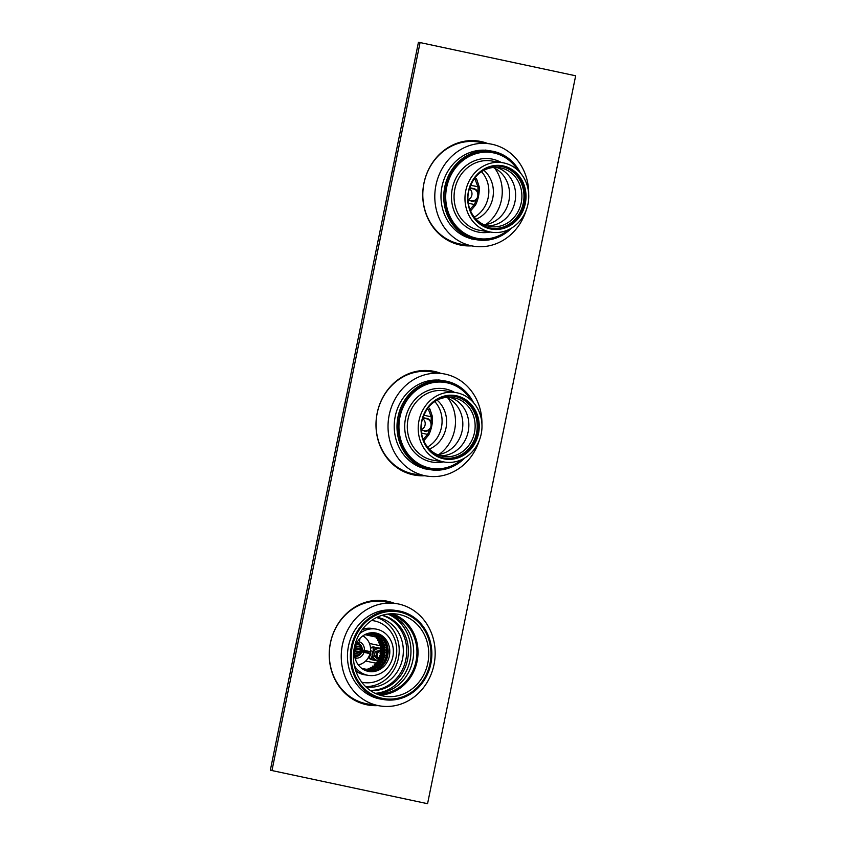 <?xml version="1.0" encoding="UTF-8"?>
<svg xmlns="http://www.w3.org/2000/svg" width="846" height="846" viewBox="0 0 846 846"><rect width="100%" height="100%" fill="white"/><g stroke="black" fill="none" stroke-linecap="round" stroke-linejoin="round"><path stroke-width="1.27" d="M400.073 611.172A44.965 40.65 99 0 0 398.149 610.812A44.965 40.65 99 0 0 351.143 647.793A44.965 40.65 99 0 0 382.138 699.282A44.965 40.65 -81 0 0 384.052 699.642A44.965 40.65 -81 0 0 431.069 662.661A44.965 40.65 -81 0 0 400.073 611.172M399.386 614.524A41.549 37.552 99 0 0 397.62 614.196A41.549 37.552 99 0 0 354.178 648.364A41.549 37.552 99 0 0 382.826 695.93A41.549 37.552 99 0 0 384.592 696.258A41.549 37.552 99 0 0 428.023 662.09A41.549 37.552 99 0 0 399.386 614.524M370.093 690.336A38.229 34.549 99 0 0 406.228 657.628A38.229 34.549 99 0 0 381.99 615.338M382.318 615.243A38.229 34.549 -81 0 1 407.878 657.892A38.229 34.549 -81 0 1 370.368 690.526M388.388 614.323A41.063 37.108 -81 0 1 410.405 658.294A41.063 37.108 -81 0 1 375.857 693.286M387.637 614.09A40.375 36.494 -81 0 1 413.102 658.717A40.375 36.494 -81 0 1 375.074 693.276M388.494 613.985A40.375 36.494 -81 0 1 416.401 659.245A40.375 36.494 -81 0 1 375.846 693.635M392.174 613.773A41.549 37.552 -81 0 1 417.459 659.404A41.549 37.552 -81 0 1 379.294 694.978M399.872 612.123A43.992 39.762 99 0 0 398.001 611.774A43.992 39.762 99 0 0 352.01 647.951A43.992 39.762 99 0 0 382.339 698.331A43.992 39.762 99 0 0 384.211 698.68A43.992 39.762 99 0 0 430.202 662.492A43.992 39.762 99 0 0 399.872 612.123M377.834 694.46A41.063 37.108 99 0 0 417.015 659.341A41.063 37.108 99 0 0 390.63 613.815M443.082 461.779A35.194 31.81 99 0 0 444.584 462.064A35.194 31.81 99 0 0 481.374 433.12A35.194 31.81 99 0 0 457.115 392.819A35.194 31.81 99 0 0 455.613 392.544A35.194 31.81 99 0 0 418.823 421.488A35.194 31.81 99 0 0 443.082 461.779M461.736 459.579A43.506 39.318 -81 0 1 429.694 468.06A43.506 39.318 -81 0 1 399.904 417.226A43.506 39.318 -81 0 1 447.037 382.815A43.506 39.318 -81 0 1 471.148 400.211M464.824 457.929A44.965 40.65 -81 0 1 430.699 469.752A44.965 40.65 -81 0 1 428.785 469.393A44.965 40.65 -81 0 1 397.789 417.903A44.965 40.65 -81 0 1 444.795 380.922A44.965 40.65 -81 0 1 446.709 381.282A44.965 40.65 -81 0 1 473.58 402.738M427.579 447.016A28.352 25.623 99 0 0 434.791 401.575M437.149 400.19A28.352 25.623 -81 0 1 446.244 426.691A28.352 25.623 -81 0 1 429.398 449.078M447.968 398.064A38.123 34.464 -81 0 1 439.021 454.439M446.508 397.356A29.822 26.945 -81 0 1 462.424 429.26A29.822 26.945 -81 0 1 437.414 454.662M421.53 433.226A29.822 26.945 99 0 0 442.172 456.195A29.822 26.945 99 0 0 443.441 456.438A29.822 26.945 99 0 0 474.617 431.915A29.822 26.945 99 0 0 454.059 397.768A29.822 26.945 99 0 0 452.79 397.535A29.822 26.945 99 0 0 424.766 412.816M439.941 457.337A31.577 28.542 99 0 0 442.564 458.035A31.577 28.542 99 0 0 476.774 433.067A31.577 28.542 99 0 0 455.159 396.171A31.577 28.542 99 0 0 449.734 395.6M444.414 458.564A31.767 28.722 99 0 0 476.954 433.099A31.767 28.722 99 0 0 454.376 395.812M471.983 401.015A43.992 39.762 99 0 0 446.931 382.307A43.992 39.762 99 0 0 445.059 381.958A43.992 39.762 99 0 0 399.069 418.136A43.992 39.762 99 0 0 429.387 468.504A43.992 39.762 99 0 0 431.27 468.853A43.992 39.762 99 0 0 462.773 459.071M433.617 453.932A31.281 28.278 99 0 0 442.627 457.749A31.281 28.278 99 0 0 443.96 458.003A31.281 28.278 99 0 0 476.658 432.274A31.281 28.278 99 0 0 455.095 396.457A31.281 28.278 99 0 0 453.763 396.203A31.281 28.278 99 0 0 442.67 396.869M449.617 397.239A29.822 26.945 -81 0 1 468.451 430.212A29.822 26.945 -81 0 1 440.332 455.73M489.855 231.91A35.194 31.81 99 0 0 491.346 232.195A35.194 31.81 99 0 0 528.137 203.252A35.194 31.81 99 0 0 503.878 162.95A35.194 31.81 99 0 0 502.387 162.675A35.194 31.81 99 0 0 465.586 191.619A35.194 31.81 99 0 0 489.855 231.91M508.499 229.71A43.506 39.318 -81 0 1 476.467 238.191A43.506 39.318 -81 0 1 446.667 187.357A43.506 39.318 -81 0 1 493.81 152.946A43.506 39.318 -81 0 1 517.921 170.342M511.587 228.06A44.965 40.65 -81 0 1 477.472 239.883A44.965 40.65 -81 0 1 475.547 239.534A44.965 40.65 -81 0 1 444.552 188.045A44.965 40.65 -81 0 1 491.558 151.064A44.965 40.65 -81 0 1 493.482 151.413A44.965 40.65 -81 0 1 520.353 172.87M474.342 217.147A28.352 25.623 99 0 0 481.554 171.717M483.923 170.321A28.352 25.623 -81 0 1 493.007 196.822A28.352 25.623 -81 0 1 476.161 219.209M494.741 168.195A38.123 34.464 -81 0 1 485.794 224.581M493.271 167.487A29.822 26.945 -81 0 1 509.186 199.392A29.822 26.945 -81 0 1 484.187 224.793M468.293 203.357A29.822 26.945 99 0 0 488.935 226.326A29.822 26.945 99 0 0 490.215 226.569A29.822 26.945 99 0 0 521.379 202.046A29.822 26.945 99 0 0 500.821 167.91A29.822 26.945 99 0 0 499.552 167.667A29.822 26.945 99 0 0 471.539 182.948M486.704 227.468A31.577 28.542 99 0 0 489.337 228.177A31.577 28.542 99 0 0 523.547 203.199A31.577 28.542 99 0 0 501.921 166.302A31.577 28.542 99 0 0 496.496 165.731M491.188 228.695A31.767 28.722 99 0 0 523.716 203.241A31.767 28.722 99 0 0 501.139 165.953M518.757 171.146A43.992 39.762 99 0 0 493.694 152.439A43.992 39.762 99 0 0 491.822 152.09A43.992 39.762 99 0 0 445.831 188.267A43.992 39.762 99 0 0 476.161 238.635A43.992 39.762 99 0 0 478.032 238.984A43.992 39.762 99 0 0 509.546 229.203M480.38 224.063A31.281 28.278 99 0 0 489.39 227.881A31.281 28.278 99 0 0 490.722 228.134A31.281 28.278 99 0 0 523.431 202.406A31.281 28.278 99 0 0 501.858 166.588A31.281 28.278 99 0 0 500.525 166.345A31.281 28.278 99 0 0 489.432 167.011M496.38 167.381A29.822 26.945 -81 0 1 515.225 200.343A29.822 26.945 -81 0 1 487.106 225.861M480.094 142.371A51.818 46.826 99 0 0 477.884 141.959A51.818 46.826 99 0 0 423.719 184.565A51.818 46.826 99 0 0 459.441 243.891A51.818 46.826 -81 0 0 461.652 244.304L460.816 244.177A51.818 46.826 -81 0 1 458.617 243.764A51.818 46.826 99 0 1 438.154 233.073M526.127 210.411A51.818 46.826 -81 0 1 473.623 246.207L461.652 244.304A51.818 46.826 -81 0 1 459.441 243.891A51.818 46.826 99 0 1 423.719 184.565A51.818 46.826 99 0 1 477.884 141.959L477.059 141.832A51.818 46.826 99 0 0 452.071 145.364M433.332 372.24A51.818 46.826 99 0 0 431.122 371.828A51.818 46.826 99 0 0 376.956 414.434A51.818 46.826 99 0 0 412.668 473.76A51.818 46.826 -81 0 0 414.878 474.172L414.054 474.046A51.818 46.826 -81 0 1 411.843 473.633A51.818 46.826 99 0 1 391.381 462.942M479.354 440.269A51.818 46.826 -81 0 1 426.86 476.076L414.878 474.172A51.818 46.826 -81 0 1 412.668 473.76A51.818 46.826 99 0 1 376.956 414.434A51.818 46.826 99 0 1 431.122 371.828L430.297 371.701A51.818 46.826 99 0 0 405.297 375.233M386.559 602.109A51.818 46.826 99 0 0 384.348 601.696A51.818 46.826 99 0 0 330.194 644.303A51.818 46.826 99 0 0 365.906 703.629A51.818 46.826 -81 0 0 368.116 704.041L367.291 703.904A51.818 46.826 -81 0 1 365.081 703.502A51.818 46.826 99 0 1 344.618 692.811M384.348 601.696L396.33 603.589A51.818 46.826 99 0 1 398.54 604.002A51.818 46.826 -81 0 1 434.262 663.327A51.818 46.826 -81 0 1 380.097 705.945L368.116 704.041A51.818 46.826 -81 0 1 365.906 703.629A51.818 46.826 99 0 1 330.194 644.303A51.818 46.826 99 0 1 384.348 601.696L383.524 601.559A51.818 46.826 99 0 0 358.535 605.102M396.33 603.589A51.818 46.826 99 0 0 342.165 646.207A51.818 46.826 99 0 0 377.887 705.532A51.818 46.826 -81 0 0 380.097 705.945M395.262 610.357A44.965 40.65 99 0 0 348.245 647.338A44.965 40.65 99 0 0 379.251 698.828A44.965 40.65 99 0 0 381.165 699.177M481.934 424.026A51.818 46.826 -81 0 0 445.303 374.144A51.818 46.826 99 0 0 443.103 373.731A51.818 46.826 99 0 0 388.938 416.338A51.818 46.826 99 0 0 424.65 475.664A51.818 46.826 -81 0 0 426.86 476.076M442.024 380.489A44.965 40.65 99 0 0 395.019 417.469A44.965 40.65 99 0 0 426.014 468.959A44.965 40.65 99 0 0 427.928 469.319M528.697 194.157A51.818 46.826 -81 0 0 492.076 144.275A51.818 46.826 99 0 0 489.866 143.862A51.818 46.826 99 0 0 435.701 186.469A51.818 46.826 99 0 0 471.423 245.795A51.818 46.826 -81 0 0 473.623 246.207M488.798 150.62A44.965 40.65 99 0 0 441.781 187.601A44.965 40.65 99 0 0 472.787 239.09A44.965 40.65 99 0 0 474.701 239.45M355.828 670.941A23.466 21.203 99 0 0 363.706 674.611A23.466 21.203 -81 0 0 364.711 674.791L368.422 675.383A23.466 21.203 -81 0 0 392.956 656.084A23.466 21.203 -81 0 0 376.777 629.223A23.466 21.203 99 0 0 375.783 629.043A23.466 21.203 99 0 0 359.487 633.813M354.411 665.802A23.466 21.203 99 0 0 367.428 675.193A23.466 21.203 -81 0 0 368.422 675.383M375.994 633.051A19.553 17.671 99 0 0 375.169 632.903A19.553 17.671 99 0 0 354.728 648.977A19.553 17.671 99 0 0 368.2 671.364A19.553 17.671 99 0 0 369.036 671.523A19.553 17.671 99 0 0 389.477 655.438A19.553 17.671 99 0 0 375.994 633.051M375.783 629.043L372.06 628.451A23.466 21.203 99 0 0 362.426 629.371M361.739 682.183A31.281 28.278 99 0 0 363.484 682.521A31.281 28.278 99 0 0 396.309 656.052A31.281 28.278 99 0 0 373.287 620.721A31.281 28.278 99 0 0 371.531 620.509M380.277 639.132L380.182 639.967A18.771 16.962 99 0 1 380.224 640.031L381.282 640.253M381.641 641.226L381.419 642.156A18.771 16.962 99 0 1 381.451 642.22L382.466 642.6M382.741 643.51L382.36 644.515A18.771 16.962 99 0 1 382.392 644.589L383.333 645.117M383.545 645.974L382.995 647.01A18.771 16.962 99 0 1 383.005 647.095L383.873 647.761M383.978 648.649L383.301 649.591A18.771 16.962 99 0 1 383.301 649.675L384.073 650.479M384.063 651.367L383.28 652.203A18.771 16.962 99 0 1 383.27 652.287L383.925 653.197M383.809 654.085L382.921 654.793A18.771 16.962 99 0 1 382.91 654.878L383.439 655.893M383.206 656.75L382.244 657.321A18.771 16.962 99 0 1 382.223 657.405L382.614 658.484M382.276 659.309L381.26 659.732A18.771 16.962 99 0 1 381.218 659.806L381.472 660.948M381.038 661.72L379.981 661.974A18.771 16.962 99 0 1 379.939 662.048L380.034 663.148M379.516 663.92L378.437 664.015A18.771 16.962 99 0 1 378.384 664.078L378.342 665.062M377.728 665.865L376.66 665.802A18.771 16.962 99 0 1 376.597 665.855L376.459 666.711L372.547 666.098A18.771 16.962 99 0 1 372.483 666.14L372.219 667.304A19.595 17.703 -81 0 1 371.701 667.642M374.609 667.357A18.771 16.962 99 0 0 374.672 667.314L378.807 667.97A18.771 16.962 -81 0 1 378.744 668.012L374.609 667.357L374.397 668.076M372.462 668.541A18.771 16.962 99 0 0 372.536 668.509L376.66 669.165A18.771 16.962 -81 0 1 376.597 669.197L372.462 668.541L372.208 669.101M370.199 669.387A18.771 16.962 99 0 0 370.262 669.366L374.397 670.021A18.771 16.962 -81 0 1 374.323 670.043L369.945 669.799M367.851 669.884A18.771 16.962 99 0 0 367.925 669.873L372.06 670.529A18.771 16.962 -81 0 1 371.986 670.54L363.526 669.493A18.771 16.962 99 0 0 363.6 669.493L367.735 670.148A18.771 16.962 -81 0 1 367.661 670.148L367.492 670.328M365.483 670.021A18.771 16.962 99 0 0 365.557 670.021L369.681 670.677A18.771 16.962 -81 0 1 369.607 670.677L365.483 670.021L367.249 670.444L366.572 670.931M374.186 632.776L374.736 633.686L370.601 633.03A18.771 16.962 99 0 1 370.675 633.051L374.799 633.707L375.709 633.146A19.553 17.671 99 0 0 374.344 632.797A19.553 17.671 99 0 0 374.334 632.787M372.748 633.538L372.853 633.781A18.771 16.962 99 0 1 372.917 633.813L378.014 634.056A19.553 17.671 99 0 0 376.544 633.432L376.978 634.437L372.853 633.781M374.852 634.458L374.968 634.881A18.771 16.962 99 0 1 375.032 634.923L380.171 635.314A19.553 17.671 99 0 0 378.807 634.468L379.103 635.536L374.968 634.881M376.84 635.716L376.925 636.298A18.771 16.962 99 0 1 376.988 636.34L382.138 636.89A19.553 17.671 99 0 0 380.901 635.843L381.06 636.953L376.925 636.298M378.659 637.292L378.68 638A18.771 16.962 99 0 1 378.722 638.053L383.883 638.762A19.553 17.671 99 0 0 382.794 637.524L382.804 638.656L378.68 638M382.91 639.195L384.391 639.439M387.034 655.534L387.542 656.496A19.553 17.671 99 0 0 387.891 654.772L387.056 655.449A18.771 16.962 -81 0 1 387.034 655.534L382.91 654.878M387.056 655.449L382.921 654.793M386.347 658.061L386.728 659.097A19.553 17.671 99 0 0 387.288 657.437L386.379 657.977A18.771 16.962 -81 0 1 386.347 658.061L382.223 657.405M386.379 657.977L382.244 657.321M385.353 660.462L385.596 661.551A19.553 17.671 99 0 0 386.358 659.986L385.385 660.388A18.771 16.962 -81 0 1 385.353 660.462L381.218 659.806M385.385 660.388L381.26 659.732M386.516 645.244L387.426 645.752A19.553 17.671 99 0 0 386.897 644.123L386.495 645.17A18.771 16.962 -81 0 1 386.516 645.244L382.392 644.589M386.495 645.17L382.36 644.515M387.14 647.75L387.965 648.385A19.553 17.671 99 0 0 387.658 646.682L387.13 647.666A18.771 16.962 -81 0 1 387.14 647.75L383.005 647.095M387.13 647.666L382.995 647.01M387.405 652.858A18.771 16.962 -81 0 1 387.405 652.943L388.028 653.81A19.553 17.671 99 0 0 388.155 652.065L387.405 652.858L383.28 652.203M387.405 652.943L383.27 652.287M387.436 650.331L388.166 651.092A19.553 17.671 99 0 0 388.081 649.347L387.436 650.246A18.771 16.962 -81 0 1 387.436 650.331L383.301 649.675M387.436 650.246L383.301 649.591M384.063 662.704L384.169 663.824A19.553 17.671 99 0 0 385.12 662.386L384.116 662.63A18.771 16.962 -81 0 1 384.063 662.704L379.939 662.048M384.116 662.63L377.654 661.614A19.595 17.703 -81 0 1 377.168 662.344L376.1 662.524A18.771 16.962 99 0 1 376.047 662.587L376.079 663.772A19.595 17.703 -81 0 1 375.508 664.427L374.429 664.448A18.771 16.962 99 0 1 374.376 664.501L374.26 665.686A19.595 17.703 -81 0 1 373.615 666.246M382.519 664.734L382.477 665.855A19.553 17.671 99 0 0 383.587 664.575L382.572 664.67A18.771 16.962 -81 0 1 382.519 664.734L378.384 664.078M382.572 664.67L378.437 664.015M380.732 666.511L380.541 667.631A19.553 17.671 99 0 0 381.81 666.521L380.785 666.458A18.771 16.962 -81 0 1 380.732 666.511L376.597 665.855M380.785 666.458L376.66 665.802M367.915 671.301L367.323 670.455A18.771 16.962 -81 0 1 367.249 670.444M365.324 670.466L365.028 669.873A18.771 16.962 -81 0 1 364.964 669.852L363.664 669.651M362.934 669.207L362.839 668.953A18.771 16.962 -81 0 1 362.775 668.922L362.395 668.858M369.723 632.967L369.089 633.104M371.944 632.723L372.399 633.284L370.368 632.967M372.399 633.284A18.771 16.962 -81 0 1 372.473 633.294L373.181 632.713M385.554 642.812A18.771 16.962 -81 0 1 385.586 642.875L386.548 643.235A19.553 17.671 99 0 0 385.818 641.712L385.554 642.812L381.419 642.156M385.586 642.875L381.451 642.22M384.317 640.623A18.771 16.962 -81 0 1 384.359 640.686L385.364 640.898A19.553 17.671 99 0 0 384.444 639.502L384.317 640.623L380.182 639.967M384.359 640.686L380.224 640.031M386.051 656.306L387.531 656.538M374.323 670.043L373.742 670.994A19.553 17.671 99 0 0 375.296 670.54L374.397 670.021M371.986 670.54L371.288 671.396A19.553 17.671 99 0 0 372.875 671.185L372.06 670.529M369.607 670.677L368.824 671.417A19.553 17.671 99 0 0 370.411 671.449L369.681 670.677M376.597 669.197L376.142 670.222A19.553 17.671 99 0 0 377.623 669.535L376.66 669.165M378.744 668.012L378.416 669.091A19.553 17.671 99 0 0 379.801 668.181L378.807 667.97M386.411 654.497L387.902 654.741A19.553 17.671 99 0 0 388.028 653.81M386.537 653.609L388.028 653.852M384.444 639.502A19.553 17.671 99 0 0 383.883 638.762M382.794 637.524A19.553 17.671 99 0 0 382.138 636.89M380.901 635.843A19.553 17.671 99 0 0 380.171 635.314M378.807 634.468A19.553 17.671 99 0 0 378.014 634.056M376.544 633.432A19.553 17.671 99 0 0 375.709 633.146M368.2 671.364L368.232 671.375A19.553 17.671 99 0 0 368.824 671.417M370.411 671.449A19.553 17.671 99 0 0 371.288 671.396M372.875 671.185A19.553 17.671 99 0 0 373.742 670.994M375.296 670.54A19.553 17.671 99 0 0 376.142 670.222M377.623 669.535A19.553 17.671 99 0 0 378.416 669.091M379.801 668.181A19.553 17.671 99 0 0 380.541 667.631M380.33 666.278L381.81 666.521A19.553 17.671 99 0 0 382.477 665.855M382.117 664.332L383.598 664.565A19.553 17.671 99 0 0 384.169 663.824M383.64 662.132L385.131 662.365A19.553 17.671 99 0 0 385.596 661.551M384.888 659.721L386.368 659.965A19.553 17.671 99 0 0 386.728 659.097M387.288 657.437A19.553 17.671 99 0 0 387.542 656.496M388.155 652.065A19.553 17.671 99 0 0 388.166 651.092L386.685 650.891M388.081 649.347A19.553 17.671 99 0 0 387.965 648.385L386.485 648.173M387.658 646.682A19.553 17.671 99 0 0 387.426 645.752L385.935 645.54M386.897 644.123A19.553 17.671 99 0 0 386.548 643.235L385.067 643.013M385.818 641.712A19.553 17.671 99 0 0 385.364 640.898L383.873 640.665M381.239 637.228L382.73 637.461M380.943 636.932A19.553 17.671 99 0 0 379.325 635.536L380.806 635.769M377.612 634.225L378.68 634.394M375.582 633.231L376.322 633.347M370.252 671.28L371.098 671.417M372.441 670.836L373.615 671.026M374.556 670.021L376.047 670.254M376.861 668.9L378.342 669.133M378.997 667.441L380.489 667.674M380.943 665.675L382.424 665.908M382.646 663.634L384.137 663.867M384.084 661.361L385.565 661.593M385.226 658.907L386.707 659.14M385.808 657.162L387.299 657.405M386.675 651.78L388.155 652.023M386.59 649.062L388.071 649.294M386.157 646.386L387.637 646.63M385.385 643.827L386.876 644.06M384.296 641.416L385.787 641.649M405.435 661.435L406.26 657.405M365.874 686.857A35.194 31.81 99 0 0 365.927 686.867A35.194 31.81 99 0 0 395.558 674.241A35.194 31.81 99 0 0 402.178 641.68A35.194 31.81 99 0 0 376.956 617.347A35.194 31.81 99 0 0 376.904 617.337M365.567 686.55A35.194 31.81 99 0 0 391.423 673.596A35.194 31.81 99 0 0 398.054 641.025A35.194 31.81 99 0 0 376.523 617.527M368.613 633.21A33.153 29.959 -81 0 1 369.173 634.722L372.8 634.902M366.107 634.066L369.173 634.722L369.216 635.589M361.348 663.951L362.902 663.127M367.058 652.975A13.684 12.373 99 0 0 367.27 652.107A13.684 12.373 99 0 0 367.428 651.145M364.467 652.414L366.117 651.885L364.848 650.817A11.728 10.607 99 0 0 364.88 650.585L364.848 650.817M366.117 651.885L361.443 651.145M356.473 649.368L360.565 650.024M361.263 650.13L364.732 650.68M379.294 648.766L373.192 647.349M377.496 660.409L376.83 660.419M373.858 647.497A9.676 4.135 102.1 0 1 373.974 649.992M372.547 657.046A9.676 4.135 102.1 0 1 371.5 659.277M373.023 647.349A9.095 3.881 102.1 0 1 373.139 650.986M372.155 655.798A9.095 3.881 102.1 0 1 370.728 659.002M371.003 650.415A4.494 1.925 102.1 0 1 371.024 651.79M378.532 648.649A5.869 5.298 99 0 0 378.278 648.596A5.869 5.298 99 0 0 372.145 653.419A5.869 5.298 99 0 0 376.184 660.134A5.869 5.298 -81 0 0 376.438 660.187L377.263 660.314A5.869 5.298 -81 0 1 377.02 660.271A5.869 5.298 99 0 1 372.97 653.556A5.869 5.298 99 0 1 379.103 648.734A5.869 5.298 99 0 1 379.357 648.776A5.869 5.298 -81 0 1 380.922 649.411M377.126 658.791L378.775 659.055A4.399 3.976 99 0 0 378.902 659.087L377.496 658.865A4.399 3.976 -81 0 1 377.126 658.791L374.44 656.158A4.399 3.976 99 0 1 374.323 655.756L375.127 651.811A4.399 3.976 99 0 1 375.391 651.494L380.203 650.384M375.391 651.494L377.041 651.758A4.399 3.976 99 0 0 376.777 652.076L375.127 651.811M374.44 656.158L376.089 656.422A4.399 3.976 99 0 1 375.973 656.02L376.777 652.076M374.323 655.756L375.973 656.02M378.775 659.055L376.089 656.422M380.785 651.473L380.901 651.494A3.426 3.088 99 0 0 378.849 657.945M377.041 651.758L380.531 650.437M358.196 664.776A15.154 13.695 99 0 0 369.988 653.598L360.999 651.748A6.451 5.827 99 0 1 355.151 656.02L355.648 656.39A6.736 6.091 99 0 0 361.813 651.885M366.561 650.955L370.379 651.684A15.154 13.695 99 0 0 362.765 635.959M360.893 651.78L355.383 650.912L354.812 649.791L355.775 648.998L360.364 649.971A12.711 11.484 99 0 1 360.036 651.653M355.637 659.996L356.018 658.156A8.407 7.603 99 0 0 364.002 652.319M370.379 651.684L364.393 650.405A8.407 7.603 99 0 0 359.349 641.786L360.047 638.328M354.897 656.136L354.76 656.803M356.018 658.156L355.648 656.39M357.657 643.51C360.11 644.641 361.316 646.746 361.295 649.823L362.204 649.971A6.736 6.091 99 0 0 358.302 643.33L359.349 641.786M358.302 643.33L357.689 643.52A6.451 5.827 99 0 1 361.39 649.834L361.305 649.823A6.609 5.975 99 0 0 361.295 648.734A6.609 5.975 99 0 0 360.83 646.756A6.609 5.975 99 0 0 359.878 645.096M357.118 642.326L357.498 643.33M354.495 655.016L357.615 655.502M354.411 651.769L360.47 652.731M359.487 654.117L354.389 653.313M360.798 652.023L354.453 651.018M358.27 655.185A6.609 5.975 99 0 0 359.286 654.36A6.609 5.975 99 0 0 360.481 652.742A6.609 5.975 99 0 0 360.914 651.737C359.73 654.561 357.805 655.988 355.13 656.02M364.393 650.405L362.204 649.971M361.305 649.823L355.775 648.998M361.305 649.643L354.802 648.607M354.992 647.74L361.284 648.734M360.978 647.211L355.383 646.323M355.521 645.91L360.808 646.746M356.071 644.451L359.772 645.033M356.515 643.478L358.154 643.743M354.601 655.893L355.426 656.02M354.4 653.588L359.254 654.36M355.658 670.423A23.466 21.203 -81 0 0 364.288 674.696A23.466 21.203 99 0 0 365.282 674.886L364.711 674.791M362.099 629.805A23.466 21.203 -81 0 1 372.642 628.536A23.466 21.203 -81 0 1 373.636 628.726M370.114 671.132A19.553 17.671 99 0 0 371.711 670.878M372.325 670.741A19.553 17.671 99 0 0 374.27 670.138M374.461 670.053A19.553 17.671 99 0 0 376.385 669.154M376.449 669.123A19.553 17.671 99 0 0 378.331 667.938M378.384 667.896A19.553 17.671 99 0 0 380.182 666.426M380.235 666.373A19.553 17.671 99 0 0 381.874 664.628M381.916 664.565A19.553 17.671 99 0 0 383.354 662.587M383.397 662.524A19.553 17.671 99 0 0 384.602 660.345M384.634 660.271A19.553 17.671 99 0 0 385.575 657.934M385.596 657.86A19.553 17.671 99 0 0 386.252 655.407M386.262 655.333A19.553 17.671 99 0 0 386.611 652.816M386.622 652.731A19.553 17.671 99 0 0 386.664 650.204M386.664 650.119A19.553 17.671 99 0 0 386.4 647.624M386.389 647.55A19.553 17.671 99 0 0 385.829 645.138M385.808 645.064A19.553 17.671 99 0 0 384.962 642.78M384.93 642.706A19.553 17.671 99 0 0 383.841 640.602M383.798 640.538A19.553 17.671 99 0 0 382.498 638.656M382.445 638.603A19.553 17.671 99 0 0 380.986 636.975M379.05 635.335A19.553 17.671 99 0 0 377.443 634.299M376.766 633.94A19.553 17.671 99 0 0 375.413 633.326M370.58 633.189L370.791 633.791A18.771 16.962 99 0 1 370.855 633.823L375.666 634.246M372.631 634.109L372.832 635.05A18.771 16.962 99 0 1 372.896 635.092L378.046 635.568A19.553 17.671 99 0 0 377.771 635.357M374.492 635.346A19.595 17.703 -81 0 1 374.598 635.441L374.693 636.615A18.771 16.962 99 0 1 374.746 636.668L379.896 637.292A19.553 17.671 99 0 0 379.336 636.721M376.036 636.869A19.595 17.703 -81 0 1 376.375 637.271L376.322 638.455A18.771 16.962 99 0 1 376.364 638.519L381.514 639.301A19.553 17.671 99 0 0 380.837 638.392M377.453 638.688A19.595 17.703 -81 0 1 377.898 639.365L377.697 640.538A18.771 16.962 99 0 1 377.739 640.602L378.765 640.898A19.595 17.703 -81 0 1 379.145 641.68L378.786 642.812A18.771 16.962 99 0 1 378.818 642.886L379.801 643.341A19.595 17.703 -81 0 1 380.065 644.176L379.579 645.255A18.771 16.962 99 0 1 379.6 645.329L380.51 645.932A19.595 17.703 -81 0 1 380.668 646.809L380.044 647.793A18.771 16.962 99 0 1 380.055 647.877L380.88 648.618A19.595 17.703 -81 0 1 380.922 649.506L380.192 650.394A18.771 16.962 99 0 1 380.192 650.479L380.901 651.335A19.595 17.703 -81 0 1 380.837 652.234L380.002 653.006A18.771 16.962 99 0 1 379.991 653.091L380.584 654.053A19.595 17.703 -81 0 1 380.404 654.931L379.484 655.576A18.771 16.962 99 0 1 379.463 655.65L379.928 656.708A19.595 17.703 -81 0 1 379.643 657.553L378.648 658.051A18.771 16.962 99 0 1 378.617 658.125L378.945 659.245A19.595 17.703 -81 0 1 378.553 660.039L377.517 660.377A18.771 16.962 99 0 1 377.475 660.451L377.654 661.614M370.411 667.483A18.771 16.962 99 0 0 370.485 667.452L374.609 668.107A18.771 16.962 -81 0 1 374.545 668.139L370.411 667.483L370.009 668.594A19.595 17.703 -81 0 1 369.755 668.71M368.2 668.509A18.771 16.962 99 0 0 368.274 668.477L372.399 669.133A18.771 16.962 -81 0 1 372.335 669.165L368.2 668.509L367.714 669.44M365.895 669.186A18.771 16.962 99 0 0 365.958 669.165L370.093 669.821A18.771 16.962 -81 0 1 370.019 669.831L365.895 669.186L365.229 669.757M380.489 638.339L380.457 639.111L376.322 638.455M381.98 640.306L381.832 641.194A18.771 16.962 -81 0 1 381.863 641.257L377.739 640.602M381.832 641.194L377.697 640.538M383.217 642.505L382.921 643.468A18.771 16.962 -81 0 1 382.952 643.542L378.818 642.886M382.921 643.468L378.786 642.812M372.8 633.548L370.21 633.136L372.726 633.517A18.771 16.962 -81 0 1 372.8 633.548L373.033 633.421M374.799 634.109L370.791 633.791M378.765 636.626L378.818 637.271L374.693 636.615M376.861 635.209L372.832 635.05M382.752 658.78L383.058 659.848A19.553 17.671 99 0 0 383.724 658.23L382.783 658.706A18.771 16.962 -81 0 1 382.752 658.78L378.617 658.125M382.783 658.706L378.648 658.051M381.609 661.107L381.779 662.217A19.553 17.671 99 0 0 382.635 660.705L381.641 661.033A18.771 16.962 -81 0 1 381.609 661.107L377.475 660.451M381.641 661.033L377.517 660.377M380.266 664.3A19.553 17.671 99 0 0 381.25 663.01L380.235 663.179A18.771 16.962 -81 0 1 380.182 663.243L376.047 662.587M380.235 663.179L376.1 662.524M383.724 645.984L384.592 646.556A19.553 17.671 99 0 0 384.179 644.885L383.714 645.91A18.771 16.962 -81 0 1 383.724 645.984L379.6 645.329M383.714 645.91L379.579 645.255M384.19 648.533L384.972 649.242A19.553 17.671 99 0 0 384.771 647.507L384.179 648.448A18.771 16.962 -81 0 1 384.19 648.533L380.055 647.877M384.179 648.448L380.044 647.793M384.317 651.134L385.004 651.959A19.553 17.671 99 0 0 385.025 650.204L384.317 651.05A18.771 16.962 -81 0 1 384.317 651.134L380.192 650.479M384.317 651.05L380.192 650.394M383.619 656.232A18.771 16.962 -81 0 1 383.598 656.306L384.042 657.31A19.553 17.671 99 0 0 384.496 655.618L383.619 656.232L379.484 655.576M383.598 656.306L379.463 655.65M384.116 653.747L384.687 654.667A19.553 17.671 99 0 0 384.93 652.922L384.137 653.662A18.771 16.962 -81 0 1 384.116 653.747L379.991 653.091M384.137 653.662L380.002 653.006M378.585 666.109A19.553 17.671 99 0 0 379.59 665.083L378.564 665.104A18.771 16.962 -81 0 1 378.511 665.157L374.376 664.501M378.564 665.104L374.429 664.448M376.734 667.642A19.553 17.671 99 0 0 377.697 666.891L376.682 666.754A18.771 16.962 -81 0 1 376.618 666.796L372.483 666.14M376.682 666.754L372.547 666.098M381.863 641.257L382.847 641.543A19.553 17.671 99 0 0 382.191 640.337M382.952 643.542L383.883 643.975A19.553 17.671 99 0 0 383.312 642.516M380.182 663.243L380.214 664.3M378.511 665.157L378.416 666.088M376.618 666.796L376.438 667.589M374.545 668.139L374.313 668.784M374.799 668.869A19.553 17.671 99 0 0 375.592 668.403L374.609 668.107M370.855 670.339L370.093 669.821M372.864 669.778A19.553 17.671 99 0 0 373.329 669.577L372.399 669.133M370.009 668.594L372.272 668.953M372.219 667.304L374.514 667.663M374.26 665.686L376.565 666.045M375.508 664.427L378.352 664.882M376.079 663.772L378.384 664.142M377.168 662.344L380.002 662.799M378.553 660.039L381.377 660.483M378.945 659.245L381.472 659.647M379.643 657.553L382.434 657.998M379.928 656.708L382.582 657.131M380.404 654.931L383.164 655.375M380.584 654.053L383.312 654.487M380.837 652.234L383.545 652.668M380.901 651.335L383.672 651.78M380.922 649.506L383.545 649.918M380.88 648.618L383.682 649.062M380.668 646.809L383.143 647.201M380.51 645.932L383.333 646.386M380.065 644.176L382.371 644.546M379.801 643.341L382.635 643.795M379.145 641.68L381.44 642.051M378.765 640.898L381.609 641.353M377.898 639.365L380.214 639.735M376.375 637.271L378.67 637.63M374.598 635.441L376.851 635.801M427.367 408.65L428.658 410.056L431.185 416.792A33.681 30.445 -81 0 1 431.058 421.9C431.724 425.21 431.196 427.801 429.472 429.652A33.681 30.445 -81 0 1 427.6 434.389L428.785 434.886L423.804 440.798M428.393 407.338L429.916 409.052L432.475 416.771A34.654 31.323 -81 0 1 431.746 426.067A34.654 31.323 -81 0 1 428.785 434.886M422.841 417.596L427.04 418.495A6.451 5.827 -81 0 1 431.058 421.9L430.572 422.048C431.608 425.252 431.111 427.674 429.081 429.334A6.059 5.478 -81 0 1 424.639 430.773A6.059 5.478 -81 0 1 424.396 430.73L421.245 430.445M424.47 431.132A6.451 5.827 -81 0 0 429.472 429.652L429.081 429.334M431.185 416.782L432.475 416.771M421.509 433.089L427.6 434.389L423.18 439.317M422.545 418.569A6.059 5.478 -81 0 1 425.168 424.47A6.059 5.478 -81 0 1 421.202 429.631M474.13 178.792L475.42 180.187L477.948 186.924A33.681 30.445 -81 0 1 477.821 192.031C478.498 195.352 477.969 197.932 476.245 199.783A33.681 30.445 -81 0 1 474.363 204.531L475.558 205.028L470.566 210.929M475.166 177.47L476.679 179.183L479.238 186.903A34.654 31.323 -81 0 1 478.508 196.198A34.654 31.323 -81 0 1 475.558 205.028M469.604 187.727L473.813 188.626A6.451 5.827 -81 0 1 477.821 192.031L477.334 192.179C478.371 195.384 477.874 197.805 475.854 199.466A6.059 5.478 -81 0 1 471.412 200.904A6.059 5.478 -81 0 1 471.159 200.862L468.007 200.576M471.243 201.274A6.451 5.827 -81 0 0 476.245 199.783L475.854 199.466M470.471 185.327L479.238 186.903M468.272 203.23L474.363 204.531L469.953 209.448M469.308 188.7A6.059 5.478 -81 0 1 471.941 194.612A6.059 5.478 -81 0 1 467.965 199.762M271.989 770.473L420.081 42.564L575.661 75.791L427.568 803.7L270.339 770.209L418.432 42.3L420.081 42.564M440.978 373.393A52.79 47.714 99 0 0 434.347 371.415A52.79 47.714 99 0 0 432.095 370.992A52.79 47.714 99 0 0 376.914 414.403A52.79 47.714 99 0 0 413.303 474.849A52.79 47.714 99 0 0 415.555 475.272A52.79 47.714 99 0 0 424.734 475.738M487.74 143.524A52.79 47.714 99 0 0 481.12 141.546A52.79 47.714 99 0 0 478.868 141.123A52.79 47.714 99 0 0 423.677 184.544A52.79 47.714 99 0 0 460.065 244.98A52.79 47.714 99 0 0 462.318 245.403A52.79 47.714 99 0 0 471.497 245.869M394.204 603.261A52.79 47.714 99 0 0 387.584 601.273A52.79 47.714 99 0 0 385.332 600.861A52.79 47.714 99 0 0 330.141 644.271A52.79 47.714 99 0 0 366.54 704.718A52.79 47.714 99 0 0 368.782 705.141A52.79 47.714 99 0 0 377.972 705.606M439.317 373.128A52.79 47.714 99 0 0 432.697 371.151A52.79 47.714 99 0 0 431.27 370.865M414.73 475.135A52.79 47.714 99 0 0 423.085 475.473M427.568 803.7L270.339 770.209M486.09 143.26A52.79 47.714 99 0 0 479.46 141.282A52.79 47.714 99 0 0 478.043 141.007M461.493 245.266A52.79 47.714 99 0 0 469.847 245.604M392.555 602.997A52.79 47.714 99 0 0 385.935 601.02A52.79 47.714 99 0 0 384.507 600.734M367.957 704.993A52.79 47.714 99 0 0 376.311 705.342M478.54 433.374A32.159 29.071 -81 0 1 443.685 458.807A32.159 29.071 -81 0 1 421.668 421.223A32.159 29.071 -81 0 1 456.512 395.791A32.159 29.071 -81 0 1 478.54 433.374M455.613 392.544L444.71 390.81A35.194 31.81 99 0 0 407.92 419.753A35.194 31.81 99 0 0 432.179 460.044A35.194 31.81 99 0 0 433.681 460.33L444.584 462.064M454.503 392.364A37.15 33.576 99 0 0 445.768 389.044A37.15 33.576 99 0 0 405.52 418.421A37.15 33.576 99 0 0 430.963 461.831A37.15 33.576 99 0 0 443.473 461.884M421.847 421.266A31.767 28.722 -81 0 1 454.915 395.896A31.767 28.722 -81 0 1 478.022 433.268A31.767 28.722 -81 0 1 444.954 458.648A31.767 28.722 -81 0 1 421.847 421.276M525.303 203.505A32.159 29.071 -81 0 1 490.458 228.949A32.159 29.071 -81 0 1 468.43 191.365A32.159 29.071 -81 0 1 503.275 165.922A32.159 29.071 -81 0 1 525.303 203.505M502.387 162.675L491.473 160.941A35.194 31.81 99 0 0 454.683 189.885A35.194 31.81 99 0 0 478.942 230.186A35.194 31.81 99 0 0 480.443 230.461L491.346 232.195M501.266 162.495A37.15 33.576 99 0 0 492.541 159.175A37.15 33.576 99 0 0 452.293 188.552A37.15 33.576 99 0 0 477.726 231.963A37.15 33.576 99 0 0 490.236 232.016M491.727 228.79C476.034 226.791 464.718 208.528 468.652 191.408A31.767 28.722 -81 0 1 501.678 166.028A31.767 28.722 -81 0 1 524.795 203.41A31.767 28.722 -81 0 1 491.727 228.79A31.767 28.722 -81 0 1 468.61 191.408C473.845 173.504 484.853 165.044 501.678 166.028M369.977 633.242A34.126 30.847 -81 0 1 370.411 634.415A0.973 0.867 -78.6 0 1 369.808 635.716M369.469 643.457L380.256 645.762M364.869 634.659L376.227 637.091L364.869 634.659M377.559 660.969L371.828 659.743A6.451 5.827 -81 0 1 368.433 657.448M376.068 663.243L365.684 661.022M370.474 647.772A6.451 5.827 -81 0 1 374.397 647.105L380.277 648.364A6.451 5.827 -81 0 1 380.721 648.47M371.828 659.743L371.743 659.341A6.059 5.478 -81 0 1 368.57 657.194L371.743 659.341L377.496 660.567L371.743 659.341M373.9 647.412L370.506 648.089A6.059 5.478 -81 0 1 373.9 647.412A6.059 5.478 -81 0 1 374.154 647.465L380.034 648.713A6.059 5.478 -81 0 1 380.901 648.988M374.397 647.105L373.636 647.38M380.277 648.364L378.257 648.438M365.853 669.228L361.676 668.34M367.132 652.985A8.016 7.244 -81 0 1 367.27 652.107A8.016 7.244 -81 0 1 367.513 651.166M355.415 656.062A6.451 5.827 99 0 0 361.263 651.79M361.654 649.876A6.451 5.827 99 0 0 357.953 643.563M428.658 410.056L429.916 409.052M423.709 415.196L431.185 416.792M422.725 417.977L426.796 418.855A6.059 5.478 -81 0 1 430.572 422.048M427.04 418.495L422.651 418.188M475.42 180.187L476.679 179.183M469.488 188.108L473.57 188.986A6.059 5.478 -81 0 1 477.334 192.179M473.813 188.626L469.424 188.33M424.502 468.769L430.699 469.752M438.598 379.939L444.795 380.922M444.954 458.648C429.271 456.66 417.956 438.387 421.879 421.276C427.082 403.373 438.091 394.913 454.915 395.896M471.275 238.9L477.472 239.883M485.361 150.08L491.558 151.064M431.122 371.828L443.103 373.731M477.884 141.959L489.866 143.862M361.792 682.246L363.484 682.521M371.595 620.456L373.287 620.721M361.644 663.761L358.545 665.242M365.736 637.99L363.251 635.632M368.232 653.228L368.623 651.399M378.278 648.596L379.103 648.734M361.549 649.908L361.348 651.801M360.576 649.76L360.375 651.706M370.527 648.353L370.368 655.28L369.004 657.723M370.062 651.632L369.818 653.567M372.06 628.451L372.642 628.536"/></g></svg>
